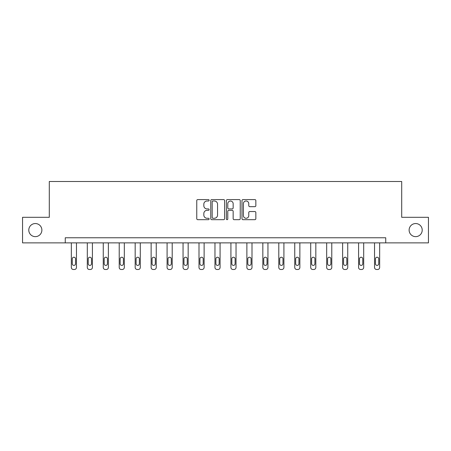 <?xml version="1.0" encoding="UTF-8"?>
<svg xmlns="http://www.w3.org/2000/svg" width="451" height="451" viewBox="0 0 451 451"><rect width="100%" height="100%" fill="white"/><g stroke="black" fill="none" stroke-linecap="round" stroke-linejoin="round"><path stroke-width="0.68" d="M409.119 230.095A6.545 6.545 0 0 0 415.664 236.64A6.545 6.545 0 0 0 422.209 230.095A6.545 6.545 0 0 0 415.664 223.544A6.545 6.545 0 0 0 409.119 230.095M28.791 230.095A6.545 6.545 0 0 0 35.336 236.64A6.545 6.545 0 0 0 41.881 230.095A6.545 6.545 0 0 0 35.336 223.544A6.545 6.545 0 0 0 28.791 230.095M209.134 200.295A0.705 0.705 0 0 0 208.43 199.596L197.763 199.596A1.003 1.003 0 0 0 196.76 200.599L196.76 218.673A1.003 1.003 0 0 0 197.763 219.676L208.43 219.676A0.705 0.705 0 0 0 209.134 218.972A0.705 0.705 0 0 0 208.43 218.267L207.048 218.267A3.213 3.213 0 0 1 203.835 215.054L203.835 213.548A3.213 3.213 0 0 1 207.048 210.335L208.43 210.335A0.705 0.705 0 0 0 209.134 209.636A0.705 0.705 0 0 0 208.43 208.931L207.048 208.931A3.213 3.213 0 0 1 203.835 205.718L203.835 204.213A3.213 3.213 0 0 1 207.048 200.999L208.43 200.999A0.705 0.705 0 0 0 209.134 200.295M254.843 206.671A1.003 1.003 0 0 0 255.847 205.667L255.847 200.599A1.003 1.003 0 0 0 254.843 199.596L242.999 199.596A1.003 1.003 0 0 0 241.99 200.599L241.99 218.673A1.003 1.003 0 0 0 242.999 219.676L254.843 219.676A1.003 1.003 0 0 0 255.847 218.673L255.847 212.545A1.003 1.003 0 0 0 254.843 211.542L249.775 211.542A1.003 1.003 0 0 0 248.772 212.545L248.772 215.584A2.683 2.683 0 0 1 246.083 218.267A2.683 2.683 0 0 1 243.399 215.584L243.399 203.683A2.683 2.683 0 0 1 246.083 200.999A2.683 2.683 0 0 1 248.772 203.683L248.772 205.667A1.003 1.003 0 0 0 249.775 206.671L254.843 206.671M65.26 242.88L22.55 242.88L22.55 217.309L49.3 217.309L49.3 181.505L401.7 181.505L401.7 217.309L428.45 217.309L428.45 242.88L385.74 242.88L385.74 237.767L65.26 237.767L65.26 242.88L385.74 242.88M224.621 200.599A1.003 1.003 0 0 0 223.617 199.596L211.767 199.596A1.003 1.003 0 0 0 210.764 200.599L210.764 218.673A1.003 1.003 0 0 0 211.767 219.676L223.617 219.676A1.003 1.003 0 0 0 224.621 218.673L224.621 200.599M227.383 199.596L239.233 199.596A1.003 1.003 0 0 1 240.236 200.599L240.236 218.673A1.003 1.003 0 0 1 239.233 219.676L234.159 219.676A1.003 1.003 0 0 1 233.156 218.673L233.156 211.339A1.003 1.003 0 0 0 232.152 210.335L228.787 210.335A1.003 1.003 0 0 0 227.783 211.339L227.783 218.972A0.705 0.705 0 0 1 227.084 219.676A0.705 0.705 0 0 1 226.379 218.972L226.379 200.599A1.003 1.003 0 0 1 227.383 199.596M212.872 200.999A0.705 0.705 0 0 0 212.173 201.704L212.173 217.568A0.705 0.705 0 0 0 212.872 218.267L214.332 218.267A3.213 3.213 0 0 0 217.545 215.054L217.545 204.213A3.213 3.213 0 0 0 214.332 200.999L212.872 200.999M233.156 203.734A2.683 2.683 0 0 0 230.472 201.05A2.683 2.683 0 0 0 227.783 203.734L227.783 207.928A1.003 1.003 0 0 0 228.787 208.931L232.152 208.931A1.003 1.003 0 0 0 233.156 207.928L233.156 203.734M76.461 242.88L76.461 267.449A2.046 2.046 0 0 1 74.415 269.495L73.389 269.495A2.046 2.046 0 0 1 71.343 267.449L71.343 242.88M75.537 263.767L75.537 258.857A1.635 1.635 0 0 0 73.902 257.222A1.635 1.635 0 0 0 72.267 258.857L72.267 263.767A1.635 1.635 0 0 0 73.902 265.402A1.635 1.635 0 0 0 75.537 263.767M92.416 242.88L92.416 267.449A2.046 2.046 0 0 1 90.369 269.495L89.349 269.495A2.046 2.046 0 0 1 87.302 267.449L87.302 242.88M91.497 263.767L91.497 258.857A1.635 1.635 0 0 0 89.862 257.222A1.635 1.635 0 0 0 88.221 258.857L88.221 263.767A1.635 1.635 0 0 0 89.862 265.402A1.635 1.635 0 0 0 91.497 263.767M108.375 242.88L108.375 267.449A2.046 2.046 0 0 1 106.329 269.495L105.303 269.495A2.046 2.046 0 0 1 103.262 267.449L103.262 242.88M107.451 263.767L107.451 258.857A1.635 1.635 0 0 0 105.816 257.222A1.635 1.635 0 0 0 104.181 258.857L104.181 263.767A1.635 1.635 0 0 0 105.816 265.402A1.635 1.635 0 0 0 107.451 263.767M124.329 242.88L124.329 267.449A2.046 2.046 0 0 1 122.289 269.495L121.263 269.495A2.046 2.046 0 0 1 119.216 267.449L119.216 242.88M123.411 263.767L123.411 258.857A1.635 1.635 0 0 0 121.776 257.222A1.635 1.635 0 0 0 120.135 258.857L120.135 263.767A1.635 1.635 0 0 0 121.776 265.402A1.635 1.635 0 0 0 123.411 263.767M140.289 242.88L140.289 267.449A2.046 2.046 0 0 1 138.243 269.495L137.222 269.495A2.046 2.046 0 0 1 135.176 267.449L135.176 242.88M139.37 263.767L139.37 258.857A1.635 1.635 0 0 0 137.73 257.222A1.635 1.635 0 0 0 136.095 258.857L136.095 263.767A1.635 1.635 0 0 0 137.73 265.402A1.635 1.635 0 0 0 139.37 263.767M156.249 242.88L156.249 267.449A2.046 2.046 0 0 1 154.203 269.495L153.177 269.495A2.046 2.046 0 0 1 151.13 267.449L151.13 242.88M155.324 263.767L155.324 258.857A1.635 1.635 0 0 0 153.69 257.222A1.635 1.635 0 0 0 152.055 258.857L152.055 263.767A1.635 1.635 0 0 0 153.69 265.402A1.635 1.635 0 0 0 155.324 263.767M172.203 242.88L172.203 267.449A2.046 2.046 0 0 1 170.157 269.495L169.136 269.495A2.046 2.046 0 0 1 167.09 267.449L167.09 242.88M171.284 263.767L171.284 258.857A1.635 1.635 0 0 0 169.649 257.222A1.635 1.635 0 0 0 168.009 258.857L168.009 263.767A1.635 1.635 0 0 0 169.649 265.402A1.635 1.635 0 0 0 171.284 263.767M188.163 242.88L188.163 267.449A2.046 2.046 0 0 1 186.116 269.495L185.096 269.495A2.046 2.046 0 0 1 183.05 267.449L183.05 242.88M187.244 263.767L187.244 258.857A1.635 1.635 0 0 0 185.603 257.222A1.635 1.635 0 0 0 183.969 258.857L183.969 263.767A1.635 1.635 0 0 0 185.603 265.402A1.635 1.635 0 0 0 187.244 263.767M204.123 242.88L204.123 267.449A2.046 2.046 0 0 1 202.076 269.495L201.05 269.495A2.046 2.046 0 0 1 199.004 267.449L199.004 242.88M203.198 263.767L203.198 258.857A1.635 1.635 0 0 0 201.563 257.222A1.635 1.635 0 0 0 199.928 258.857L199.928 263.767A1.635 1.635 0 0 0 201.563 265.402A1.635 1.635 0 0 0 203.198 263.767M220.077 242.88L220.077 267.449A2.046 2.046 0 0 1 218.03 269.495L217.01 269.495A2.046 2.046 0 0 1 214.964 267.449L214.964 242.88M219.158 263.767L219.158 258.857A1.635 1.635 0 0 0 217.523 257.222A1.635 1.635 0 0 0 215.882 258.857L215.882 263.767A1.635 1.635 0 0 0 217.523 265.402A1.635 1.635 0 0 0 219.158 263.767M236.036 242.88L236.036 267.449A2.046 2.046 0 0 1 233.99 269.495L232.97 269.495A2.046 2.046 0 0 1 230.923 267.449L230.923 242.88M235.118 263.767L235.118 258.857A1.635 1.635 0 0 0 233.477 257.222A1.635 1.635 0 0 0 231.842 258.857L231.842 263.767A1.635 1.635 0 0 0 233.477 265.402A1.635 1.635 0 0 0 235.118 263.767M251.996 242.88L251.996 267.449A2.046 2.046 0 0 1 249.95 269.495L248.924 269.495A2.046 2.046 0 0 1 246.877 267.449L246.877 242.88M251.072 263.767L251.072 258.857A1.635 1.635 0 0 0 249.437 257.222A1.635 1.635 0 0 0 247.802 258.857L247.802 263.767A1.635 1.635 0 0 0 249.437 265.402A1.635 1.635 0 0 0 251.072 263.767M267.95 242.88L267.95 267.449A2.046 2.046 0 0 1 265.904 269.495L264.884 269.495A2.046 2.046 0 0 1 262.837 267.449L262.837 242.88M267.031 263.767L267.031 258.857A1.635 1.635 0 0 0 265.397 257.222A1.635 1.635 0 0 0 263.756 258.857L263.756 263.767A1.635 1.635 0 0 0 265.397 265.402A1.635 1.635 0 0 0 267.031 263.767M283.91 242.88L283.91 267.449A2.046 2.046 0 0 1 281.864 269.495L280.843 269.495A2.046 2.046 0 0 1 278.797 267.449L278.797 242.88M282.991 263.767L282.991 258.857A1.635 1.635 0 0 0 281.351 257.222A1.635 1.635 0 0 0 279.716 258.857L279.716 263.767A1.635 1.635 0 0 0 281.351 265.402A1.635 1.635 0 0 0 282.991 263.767M299.87 242.88L299.87 267.449A2.046 2.046 0 0 1 297.823 269.495L296.797 269.495A2.046 2.046 0 0 1 294.751 267.449L294.751 242.88M298.945 263.767L298.945 258.857A1.635 1.635 0 0 0 297.31 257.222A1.635 1.635 0 0 0 295.676 258.857L295.676 263.767A1.635 1.635 0 0 0 297.31 265.402A1.635 1.635 0 0 0 298.945 263.767M315.824 242.88L315.824 267.449A2.046 2.046 0 0 1 313.778 269.495L312.757 269.495A2.046 2.046 0 0 1 310.711 267.449L310.711 242.88M314.905 263.767L314.905 258.857A1.635 1.635 0 0 0 313.27 257.222A1.635 1.635 0 0 0 311.63 258.857L311.63 263.767A1.635 1.635 0 0 0 313.27 265.402A1.635 1.635 0 0 0 314.905 263.767M331.784 242.88L331.784 267.449A2.046 2.046 0 0 1 329.737 269.495L328.711 269.495A2.046 2.046 0 0 1 326.671 267.449L326.671 242.88M330.865 263.767L330.865 258.857A1.635 1.635 0 0 0 329.224 257.222A1.635 1.635 0 0 0 327.589 258.857L327.589 263.767A1.635 1.635 0 0 0 329.224 265.402A1.635 1.635 0 0 0 330.865 263.767M347.738 242.88L347.738 267.449A2.046 2.046 0 0 1 345.697 269.495L344.671 269.495A2.046 2.046 0 0 1 342.625 267.449L342.625 242.88M346.819 263.767L346.819 258.857A1.635 1.635 0 0 0 345.184 257.222A1.635 1.635 0 0 0 343.549 258.857L343.549 263.767A1.635 1.635 0 0 0 345.184 265.402A1.635 1.635 0 0 0 346.819 263.767M363.698 242.88L363.698 267.449A2.046 2.046 0 0 1 361.651 269.495L360.631 269.495A2.046 2.046 0 0 1 358.584 267.449L358.584 242.88M362.779 263.767L362.779 258.857A1.635 1.635 0 0 0 361.138 257.222A1.635 1.635 0 0 0 359.503 258.857L359.503 263.767A1.635 1.635 0 0 0 361.138 265.402A1.635 1.635 0 0 0 362.779 263.767M379.657 242.88L379.657 267.449A2.046 2.046 0 0 1 377.611 269.495L376.585 269.495A2.046 2.046 0 0 1 374.544 267.449L374.544 242.88M378.733 263.767L378.733 258.857A1.635 1.635 0 0 0 377.098 257.222A1.635 1.635 0 0 0 375.463 258.857L375.463 263.767A1.635 1.635 0 0 0 377.098 265.402A1.635 1.635 0 0 0 378.733 263.767"/></g></svg>
